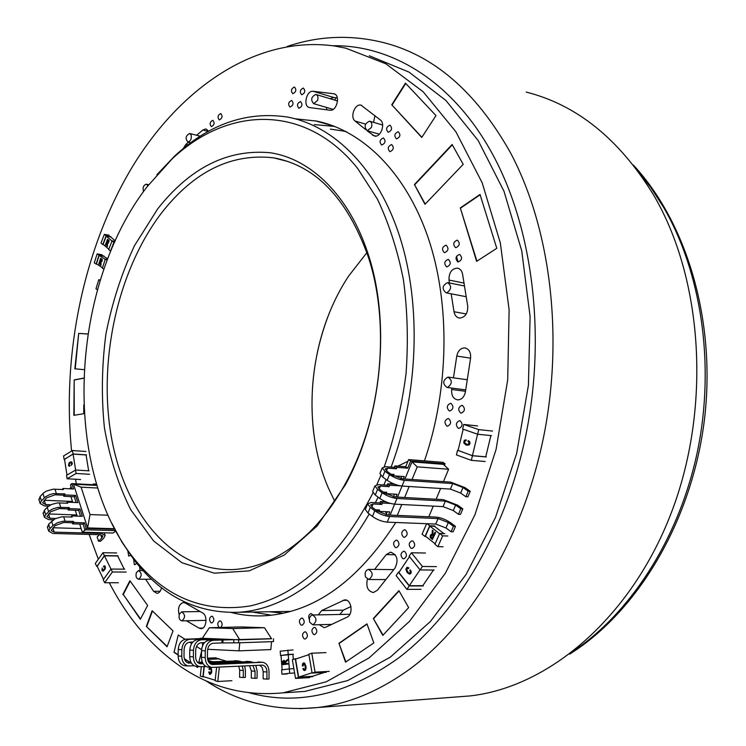 <?xml version="1.0" encoding="UTF-8"?>
<svg xmlns="http://www.w3.org/2000/svg" width="746" height="746" viewBox="0 0 746 746"><rect width="100%" height="100%" fill="white"/><g stroke="black" fill="none" stroke-linecap="round" stroke-linejoin="round"><path stroke-width="1.12" d="M179.376 614.033C178.536 617.902 179.376 620.187 181.912 620.868C185.474 617.604 185.409 614.592 181.698 611.832L179.376 614.033M136.331 572.695C135.53 576.369 136.276 578.542 138.588 579.222C142.01 576.154 142.01 573.254 138.597 570.513L136.331 572.695M147.82 185.651L146.281 184.187C143.372 185.232 142.467 187.694 143.549 191.573M191.116 134.886L189.596 133.469C185.67 135.735 185.083 138.56 187.843 141.954C190.678 141.218 191.769 138.859 191.116 134.886M317.563 100.458C318.439 97.288 317.88 95.283 315.894 94.453C311.222 96.728 310.476 99.796 313.637 103.657L317.563 100.458M371.424 127.473C372.357 124.162 371.732 122.064 369.559 121.178C364.561 123.547 363.796 126.736 367.265 130.736L371.424 127.473M446.863 292.796C451.591 289.262 451.843 285.867 447.628 282.594C442.201 285.476 441.688 288.879 446.071 292.824L446.863 292.796M447.525 387.444C452.393 383.864 452.542 380.413 447.973 377.094C442.658 380.274 442.341 383.724 447.05 387.454L447.525 387.444M365.521 576.994L368.794 579.53C373.336 575.903 373.242 572.518 368.524 569.385C365.512 570.354 364.514 572.9 365.521 576.994M309.767 622.313L312.928 624.868C317.115 621.25 316.966 617.958 312.49 615.002C309.749 615.963 308.844 618.397 309.767 622.313M332.054 109.942L332.147 109.084M334.74 100.095L335.952 97.763M366.957 130.653L374.445 136.07C380.684 137.73 385.813 123.761 380.329 119.966L360.971 105.13C354.844 103.442 349.743 117.262 355.068 121.02L365.624 129.571M455.62 697.025L469.766 695.953C547.909 687.374 630.174 619.087 670.915 513.808C711.647 408.659 703.217 279.33 653.571 194.995C619.404 139.194 576.947 104.888 526.2 92.084M111.769 523.188L121.98 542.174L133.702 559.388C161.714 596.017 196.739 613.641 238.767 612.279C269.325 610.172 298.904 595.616 327.503 568.62C342.946 553.635 356.849 535.414 369.214 513.966M375.35 502.701L378.129 497.2M383.826 484.984L386.158 479.575M391.118 467.099C418.459 394.112 421.555 305.123 399.903 237.107C378.073 169.081 334.339 125.822 287.499 117.057C246.684 110.94 208.945 124.05 174.284 156.408L156.819 174.797M313.665 432.577C309.03 391.715 314.15 352.121 329.023 313.777M373.028 492.845C339.616 557.094 298.708 594.786 250.302 605.929C202.987 613.315 163.588 596.744 132.098 556.208C61.349 465.439 70.609 285.103 147.242 186.584L172.13 158.898C227.586 106.529 304.778 102.967 357.409 168.074L377.513 199.294C388.908 223.427 397.543 250.218 403.409 279.694C407.502 310.243 408.37 341.649 406.02 373.905C401.796 406.057 394.559 436.979 384.293 466.67M380.824 475.407L376.851 484.658M157.62 208.973L134.457 245.732C121.635 273.306 112.133 302.699 105.941 333.91C101.782 365.531 101.269 396.779 104.403 427.635C109.643 457.652 118.418 485.012 130.736 509.723L153.592 540.925L181.875 562.708L214.298 573.18L249.136 570.886L284.254 555.061L317.181 525.93L345.333 484.909C382.036 418.534 391.212 321.89 367.722 252.773C348.671 195.21 310.905 158.945 270.453 152.771C227.912 148.79 190.305 167.524 157.62 208.973M366.855 252.68L348.914 275.694C309.04 335.252 300.368 423.234 328.361 487.949L334.712 501.293M310.224 531.441C285.457 555.546 259.683 568.256 232.883 569.571C172.587 571.828 124.647 513.099 111.294 436.587C97.95 359.805 117.812 269.8 161.985 212.405C194.277 171.3 231.446 153.107 273.493 157.816C315.521 165.444 346.983 198.082 367.881 255.729C390.82 323.307 381.868 417.592 346.013 482.457C335.579 501.676 323.643 518.004 310.224 531.441M83.794 404.836L83.729 413.704L73.854 415.326L74.171 379.91L83.739 378.091M74.171 379.91L74.246 415.261M84.121 369.662L74.833 368.813L78.694 333.397L87.869 333.975M78.694 333.397L75.225 368.85M408.659 607.608L382.773 635.424L373.345 618.499L398.923 590.655L408.659 607.608M373.345 618.499L383.034 635.135M338.954 643.285L366.976 623.87L373.821 642.931L345.529 662.15L338.954 643.285L345.874 661.916M178.154 655.016L174.005 652.349L178.229 635.005L185.045 639.275M197.811 666.551L197.578 667.474L195.89 666.392M190.146 662.709L184.43 659.035M201.541 651.389L198.846 662.317M189.68 642.185L191.722 643.462M196.524 646.465L201.597 649.654M146.347 626.379L152.147 610.722L173.016 630.902L167.067 646.763L146.347 626.379L167.179 646.456M122.81 594.45L129.916 580.742L147.633 605.454L140.351 619.273L123.267 594.45M496.78 248.315L476.61 261.37L460.31 207.91L480.023 194.464L496.78 248.315M460.31 207.91L476.918 261.165M414.44 184.532L452.123 144.491L463.201 164.334L424.987 204.311L414.44 184.532L425.211 204.078M435.981 115.574L421.76 137.46L391.743 104.794L405.451 83.151L435.981 115.574M391.743 104.794L421.882 137.273M109.289 582.729C128.471 619.954 153.583 648.796 184.616 669.255C214.27 688.399 247.103 696.26 283.116 692.838L326.244 681.797L369.009 657.963L409.423 621.446L445.399 573.18L474.876 514.954L496.081 449.4L507.709 379.798L509.117 309.786L500.352 243.028L482.177 182.798L455.881 131.753L423.15 91.749L385.859 63.802L345.864 48.182L334.693 46.019C256.438 35.081 180.355 87.618 131.921 167.542C83.673 248.315 61.787 353.669 71.607 451.069M75.505 479.23L76.325 483.828M89.128 534.416L98.332 559.211M102.314 568.368L102.566 568.909M290.94 692.325L304.788 691.411L347.692 680.566L390.195 657.245L430.358 621.549L466.119 574.392L495.465 517.5L516.661 453.381L528.42 385.216L530.098 316.509L521.724 250.787L503.998 191.265L478.186 140.546L445.921 100.477L409.022 72.11L369.326 55.773M304.126 638.809L305.161 639.052C307.874 637.28 308.098 634.949 305.813 632.039L304.788 631.806C302.065 633.559 301.841 635.89 304.126 638.809M313.516 634.408L314.551 634.641C317.311 632.869 317.526 630.519 315.213 627.6L314.187 627.367C311.427 629.13 311.203 631.47 313.516 634.408M300.964 625.027L301.971 625.26C304.694 623.497 304.918 621.176 302.643 618.275L301.654 618.052C298.922 619.795 298.689 622.117 300.964 625.027M208.535 628.934L206.558 631.909M220.732 627.461C222.569 625.316 222.55 623.18 220.704 621.073L219.818 620.849C217.356 622.5 217.133 624.7 219.147 627.47L219.203 627.498M210.931 622.751L211.808 622.966C214.251 621.325 214.475 619.133 212.47 616.392L211.612 616.177C209.16 617.809 208.936 620.001 210.931 622.751M402.803 558.614L403.8 558.829C406.99 556.954 407.269 554.492 404.64 551.425L403.661 551.219C400.471 553.075 400.182 555.537 402.803 558.614M395.371 547.471L396.331 547.676C399.511 545.82 399.8 543.368 397.198 540.309L396.247 540.113C393.067 541.96 392.778 544.412 395.371 547.471M411.027 548.273L412.006 548.478C415.242 546.604 415.531 544.123 412.874 541.037L411.904 540.841C408.668 542.696 408.37 545.177 411.027 548.273M403.521 537.139L404.463 537.334C407.689 535.469 407.987 533.008 405.348 529.94L404.425 529.744C401.189 531.59 400.891 534.052 403.521 537.139M231.363 612.541C242.767 615.431 254.526 616.476 266.62 615.655C315.11 611.795 358.173 580.733 395.8 522.489M424.455 460.869C449.26 388.713 450.351 303.174 428.185 237.825C405.815 172.512 362.789 130.625 316.612 121.085L295.202 118.8M252.297 612.046L271.525 615.198M334.73 126.447L314.336 124.601M319.213 624.71L324.109 627.656L325.629 627.246L346.974 617.212C353.679 614.545 351.534 598.954 344.615 599.896L321.712 610.554L318.262 614.89M350.965 606.526L343.253 610.191L339.812 614.471M367.424 579.232C365.792 586.832 367.778 591.261 373.392 592.529L377.383 590.245L395.091 567.958C398.728 559.798 397.208 554.539 390.522 552.189L386.26 554.586L374.585 569.431M313.124 614.984L311.007 613.538C308.732 614.518 308.173 616.532 309.329 619.59M186.416 620.775L199.107 628.169L201.14 628.673C206.558 628.682 207.836 615.469 202.66 612.97L185.139 602.982L183.255 602.516C178.984 604.167 177.613 608.251 179.152 614.769M145.61 579.241L153.611 591.308L157.005 593.35C159.234 593.023 160.754 591.149 161.546 587.727M139.53 566.596L140.136 570.531M133.665 559.341L134.317 564.526L135.007 564.703L136.667 563.146M127.883 551.341L128.732 556.096L130.718 555.378M446.854 426.05L447.563 426.19C451.162 424.315 451.554 421.807 448.747 418.665L448.057 418.525C444.448 420.38 444.047 422.889 446.854 426.05M458.258 428.26L458.986 428.409C462.632 426.525 463.024 423.998 460.179 420.828L459.471 420.688C455.825 422.553 455.424 425.08 458.258 428.26M460.608 412.976L461.298 413.107C464.972 411.233 465.383 408.696 462.52 405.526L461.849 405.395C458.165 407.26 457.755 409.787 460.608 412.976M451.88 388.088L451.666 389.496C451.265 395.52 453.307 398.989 457.783 399.893C461.746 399.632 464.292 396.956 465.42 391.855L470.586 358.136C470.996 352.271 469.029 348.858 464.702 347.897C460.599 348.074 457.96 350.797 456.785 356.056L453.447 377.849M449.176 410.86L449.857 410.999C453.484 409.125 453.894 406.617 451.069 403.465L450.416 403.334C446.779 405.19 446.369 407.698 449.176 410.86M451.181 293.812L454.016 311.735C454.771 315.483 456.636 317.6 459.62 318.085C465.196 317.367 467.901 313.395 467.723 306.14L462.585 274.239C461.867 270.667 460.105 268.616 457.279 268.103C451.619 268.737 448.859 272.719 448.999 280.048L449.456 282.967M446.584 266.826L446.891 266.891C450.752 265.072 451.274 262.592 448.449 259.449L448.16 259.384C444.29 261.193 443.767 263.674 446.584 266.826M457.848 261.921L458.147 261.977C462.072 260.158 462.604 257.659 459.732 254.489L459.452 254.433C455.526 256.242 454.985 258.741 457.848 261.921M444.327 252.605L444.607 252.661C448.477 250.852 449.008 248.371 446.192 245.238L445.94 245.182C442.052 246.982 441.52 249.453 444.327 252.605M455.554 247.625L455.815 247.672C459.75 245.854 460.291 243.364 457.438 240.203L457.186 240.156C453.251 241.956 452.701 244.446 455.554 247.625M396.49 138.887L396.518 138.896C400.313 137.143 400.891 134.756 398.252 131.734L398.243 131.734C394.438 133.478 393.86 135.865 396.49 138.887M389.888 151.68L389.944 151.69C393.692 149.937 394.261 147.559 391.641 144.556L391.603 144.547C387.845 146.281 387.277 148.659 389.888 151.68M381.672 145.013L381.719 145.022C385.44 143.279 386.008 140.919 383.416 137.935L383.388 137.926C379.667 139.661 379.099 142.02 381.672 145.013M388.209 132.284L388.228 132.284C391.995 130.541 392.573 128.163 389.962 125.169L389.962 125.169C386.195 126.904 385.617 129.272 388.209 132.284M374.921 115.667L373.55 122.353M208.666 131.221L206.036 128.937L202.837 130.009L196.636 135.268M188.551 142.132L185.875 144.398L183.246 148.547M298.904 108.254L298.904 108.254C302.27 106.585 302.801 104.347 300.517 101.549L300.507 101.549C297.15 103.228 296.619 105.466 298.904 108.254M290.035 107.088L290.035 107.088C293.355 105.419 293.887 103.2 291.63 100.421L291.621 100.421C288.301 102.09 287.769 104.309 290.035 107.088M309.767 107.592L329.965 110.222C336.866 111.564 340.763 94.761 333.779 93.754L313.189 91.292C306.438 90.089 302.727 106.622 309.534 107.555L309.767 107.592M337.351 97.931L333.816 97.502L330.18 98.733M326.431 107.405L326.748 109.802M301.729 94.77C305.086 93.091 305.627 90.853 303.361 88.056L303.333 88.047C299.976 89.744 299.435 91.982 301.71 94.77L301.729 94.77M211.379 126.606L211.435 126.615C214.391 125.011 214.867 122.894 212.852 120.293L212.806 120.283C209.85 121.887 209.374 123.995 211.379 126.606M292.833 93.688C296.153 92.01 296.694 89.79 294.456 87.012L294.428 87.002C291.108 88.69 290.567 90.919 292.814 93.679L292.833 93.688M219.296 119.901L219.343 119.91C222.336 118.297 222.821 116.18 220.779 113.56L220.751 113.551C217.748 115.154 217.263 117.281 219.296 119.901M405.731 83.459L392.144 104.916M452.309 144.836L414.841 184.644M480.126 194.781L460.711 208.013M152.445 611.011L146.748 626.37M174.377 652.302L178.163 654.736M184.318 658.69L190.556 662.69M196.44 666.467L197.643 667.232M130.186 581.115L123.249 594.497L140.528 618.938M367.06 624.094L339.374 643.266M399.082 590.935L373.765 618.49M83.739 378.203L74.572 379.956M87.869 334.003L79.085 333.453M212.479 661.702L207.864 660.331M204.283 666.579L203.182 676.529L215.174 680.24M210.083 674.431L211.416 673.153L211.808 671.325L211.015 667.362M210.12 673.601L209.374 671.904L208.675 671.997L209.682 674.421L211.146 673.172L211.584 669.423L210.698 667.344M210.083 667.306L208.908 669.19L209.561 669.535L210.484 668.118M209.57 673.078L209.113 671.913M210.176 668.183L210.913 668.575L211.127 671.213L210.437 673.396L209.309 673.097M209.3 669.544L209.766 668.351M216.601 667.288L215.128 680.678L217.785 681.499L231.885 680.697M226.038 661.087L218.597 658.904L207.621 659.38M204.124 676.818L202.884 676.883L204.012 666.588M207.556 659.044L218.895 658.559M219.352 667.148L217.785 681.499M202.884 676.883L200.292 676.081L201.317 666.719M207.453 658.168L216.284 657.795M201.821 662.178L201.942 661.012M409.479 556.647L398.886 572.462L409.284 585.703L420.007 569.841M407.027 568.527L408.612 568.564L408.845 567.865L407.027 567.305L405.843 569.207L407.111 572.546L409.629 574.15L410.804 573.124L410.832 571.026L410.347 569.916L409.843 570.289L410.347 572.033L409.423 573.292L408.258 572.592L406.71 569.636L407.614 568.172M409.694 574.15L410.897 573.432L411.26 571.874L410.347 569.916M408.845 567.865L407.269 567.277M408.342 568.564L408.584 567.855M407.008 568.564L406.71 569.636M407.027 570.858L406.449 569.636M407.736 571.995L406.766 570.858M408.258 572.592L407.475 571.995M408.771 573.021L407.997 572.592M409.423 573.292L408.51 573.012M423.28 585.946L409.228 585.974L398.411 572.201L399.054 572.21M409.284 585.703L422.814 585.685L433.454 570.047M425.444 553.038L411.428 552.758L409.125 556.208L420.082 569.925L434.107 570.056M398.411 572.201L396.135 575.604L406.915 589.387L409.228 585.974M420.977 589.331L406.915 589.387M420.082 569.925L422.423 566.466L436.438 566.624M411.428 552.758L422.423 566.466M463.182 429.202L458.072 450.472L472.414 455.666L477.589 434.219M467.145 444.485L464.693 442.835L464.637 441.632L466.166 440.634L466.166 439.851L464.236 440.336L463.714 442.816L466.017 444.998L468.964 444.812L469.7 443.506L469.542 441.874L468.283 440.532L467.91 441.194L468.973 442.434L468.488 444.168L466.884 444.457L465.14 443.711L464.366 441.651L465.914 440.616L465.914 439.823M466.847 445.213L469.225 444.84L469.961 443.534L469.803 441.893L468.283 440.532M486.289 456.944L472.442 455.75L458.091 450.388M472.414 455.666L485.749 456.822L490.887 435.58M477.571 425.929L463.751 424.446L462.651 429.025L477.636 434.237L491.455 435.636M457.531 450.342L456.431 454.901L471.332 460.347L472.442 455.75M485.189 461.504L471.332 460.347M477.636 434.237L478.745 429.621L492.556 431.067M463.751 424.446L478.745 429.621M75.616 470.027L73.108 454.081L64.52 459.256L66.981 475.09M69.63 465.635L69.117 464.105L70.693 462.445L71.597 463.294L71.234 465.262L72.157 464.245L71.896 462.184L71.103 461.849M69.481 466.259L70.124 465.588L69.033 465.429L68.865 464.087L70.693 462.445M71.896 462.184L70.45 461.923L69.033 462.94L68.464 465.457L69.257 466.25L69.872 465.579M72.269 463.052L71.644 462.166M72.231 464.003L72.017 463.033M71.234 465.262L71.905 464.226M64.538 459.377L73.024 453.96L86.527 454.892M88.634 470.819L86.098 454.976L73.108 454.081M89.082 470.847L75.551 470.027L66.581 475.323L67.112 478.764L80.624 479.519M73.024 453.96L72.493 450.537L85.977 451.489M64.1 459.35L63.569 455.937L72.493 450.537M75.551 470.027L76.101 473.486L67.112 478.764M89.632 474.279L76.101 473.486M124.731 569.17L110.977 569.067L104.468 555.798L97.101 566.139L103.535 579.4M102.929 571.24L105.27 568.825L105.335 566.307L103.946 565.86L103.489 566.885L104.738 566.848L104.664 568.62L102.836 570.587L102.202 568.042L101.978 570.634L103.377 571.063L104.692 569.496L105.326 567.492L104.375 565.748M103.032 570.578L102.202 568.042M103.489 566.885L104.365 566.484M126.177 572.061L112.413 571.977L110.977 569.067L103.237 579.819L104.654 582.729L118.409 582.738M124.228 569.17L117.681 555.994L104.468 555.798M97.204 566.345L104.365 555.593L118.082 555.798M112.413 571.977L104.654 582.729M96.7 566.335L95.302 563.472L102.957 552.721L116.665 552.954M104.365 555.593L102.957 552.721M308.919 654.634L295.575 659.091L298.633 677.107L312.052 672.789M304.648 669.61L303.622 668.435L302.932 668.817L303.697 670.253L304.937 670.523L306.074 668.313L305.944 666.243L304.638 663.119L303.799 662.896M304.638 663.119L303.37 662.952L302.559 663.893L302.344 665.898L303.118 665.973L303.855 663.8M305.701 669.805L305.673 666.262L304.377 663.129M304.676 670.533L305.44 669.815M304.163 669.46L303.352 668.444M303.827 663.8L304.806 664.854L305.338 667.838L305.142 669.031L303.902 669.479M302.848 665.992L302.988 664.5M325.937 652.61L311.781 653.216L308.844 654.195L312.098 673.088L326.272 672.305M312.602 676.678L298.428 677.489L295.248 658.746L296.824 658.671M298.633 677.107L312.276 676.333L324.575 672.398M312.098 673.088L315.064 672.137L329.228 671.363M311.781 653.216L315.064 672.137M298.428 677.489L295.528 678.422L292.357 659.706L295.248 658.746M309.702 677.61L295.528 678.422M97.437 289.737L95.973 288.823L98.761 279.731L100.328 279.992M100.141 280.58L98.761 279.731M431.748 535.096L430.927 536.738L432.298 538.23M439.571 533.698L429.817 526.098L425.425 536.16L435.132 543.806M433.64 535.171L432.885 534.183L433.09 530.686L432.279 530.238L432.176 534.322L431.151 534.36L430.367 535.404L430.172 537.512L432.382 539.498L435.375 532.663L434.899 532.29L433.575 535.32L432.661 534.369L432.839 530.676L432.279 530.238M432.382 539.498L435.636 532.672L434.899 532.29M431.449 535.274L430.666 536.728L432.232 538.379L433.212 536.132L431.188 535.264M444.803 533.679L439.655 533.502L434.918 544.291L437.911 546.65L443.068 546.781M443.935 533.651L434.452 526.275L429.817 526.098M425.873 536.514L425.024 536.486L429.705 525.753L434.853 525.949M439.655 533.502L442.658 535.852L437.911 546.65M447.805 536.01L442.658 535.852M425.024 536.486L422.077 534.164L426.637 523.701M429.705 525.753L427.085 523.711M283.965 661.087L283.471 663.903M293.877 668.668L289.355 668.901L288.236 654.466L281.018 655.464L282.137 669.824M285.662 663.614L285.699 662.131L287.602 660.35L287.536 659.539L285.196 661.674L283.834 660.387L282.603 661.348L282.734 664.695L287.63 664.052L287.574 663.362L285.401 663.651L285.336 662.858L287.341 660.359L287.275 659.548M282.734 664.695L287.891 664.043L287.574 663.362M285.326 661.385L284.012 660.387M284.226 661.17L283.238 661.432L283.21 663.94L284.813 663.726L284.226 661.17M294.605 672.976L289.69 673.246L289.355 668.901L281.634 669.889L281.969 674.207L287.182 673.927M293.327 659.38L292.917 654.27L288.236 654.466M281.018 655.482L293.42 654.223M289.69 673.246L281.969 674.207M280.524 655.501L280.188 651.202L293.075 649.915M288.217 654.447L287.872 650.12M107.788 240.287L107.126 241.974L107.872 242.59M112.021 241.014L106.268 236.165L103.116 244.334L108.851 249.211M105.68 245.042L106.622 242.599L107.172 243.289L106.911 246.096L107.489 246.422L107.461 243.233L108.366 243.14L109.103 240.622L107.536 239.27L105.4 244.809L105.923 245.089L106.827 242.767M107.247 246.376L107.517 243.644M108.366 243.14L108.851 240.576L107.536 239.27M107.499 243.243L108.114 243.093M108.123 242.413L108.506 241.228L107.583 240.119L106.883 241.937L108.123 242.413M103.554 244.697L102.771 244.557L106.128 235.848L111.023 236.771M115.229 240.818L110.678 236.995L106.268 236.165M114.959 241.406L112.087 240.865L108.692 249.602L110.734 251.178M106.128 235.848L104.356 234.356L109.242 235.279M102.771 244.557L100.999 243.047L104.356 234.356M112.087 240.865L113.877 242.375L110.483 251.132M114.474 242.487L113.877 242.375M100.934 259.198L100.356 260.969L101.493 261.035L101.708 260.009L100.719 259.058L100.113 260.932L101.102 261.445M105.214 259.338L99.171 255.412L96.458 263.842L102.491 267.795M99.078 264.14L99.889 261.613L100.477 262.21L100.374 264.998L100.971 265.268L101.018 262.163L102.146 261.007L102.258 259.375L100.617 258.237L98.78 263.953L99.321 264.187L100.104 261.753M101.064 262.359L102.016 259.328L100.617 258.237M100.729 265.231L100.841 262.433M97.073 264.243L96.122 264.075L99.013 255.095L103.908 255.962M107.676 258.853L103.573 256.195L99.171 255.412M107.415 259.524L105.279 259.151L102.37 268.178L103.89 269.175M99.013 255.095L97.148 253.882L102.043 254.75M96.122 264.075L94.266 262.853L97.148 253.882M105.279 259.151L107.107 260.335M92.746 484.704L93.53 483.949L93.782 484.76M96.56 484.107L93.53 483.949M39.053 499.979L40.06 496.566L43.52 492.994L46.522 491.045L53.199 489.171L63.41 489.553L63.074 488.481L62.104 489.488M44.219 500.249L72.474 501.489M44.284 500.258L45.618 504.548L42.634 502.851L46.448 497.936L55.017 494.803L63.475 495.195L64.781 493.843L53.609 493.591L49.721 494.589L45.506 496.799L41.394 500.883L40.144 503.503L44.331 505.891L48.695 506.068M45.618 504.548L50.924 504.772M47.576 527.562L48.621 524.196L55.176 518.712L61.899 516.792L72.166 517.034L71.821 515.943L70.786 516.978M53.013 527.767L81.165 528.588M99.498 534.686L97.157 536.989L98.537 541.242L101.801 538.043L100.729 534.761M52.882 527.898L54.197 532.14L51.213 530.509L55.092 525.65L63.736 522.47L72.231 522.741L73.565 521.407L63.289 521.184L57.461 522.704L52.947 525.585L49.982 528.597L48.695 531.18L52.891 533.465L100.039 534.705L102.771 536.178L101.801 538.043M54.197 532.14L101.353 533.418L105.177 535.469L103.815 538.09L100.551 541.279L98.537 541.242M43.296 513.705L44.322 510.32L47.809 506.758L51.735 504.399L57.526 502.916L67.765 503.224L67.42 502.142L66.422 503.168M48.593 513.947L76.801 514.973M48.555 513.985L49.889 518.284L46.905 516.614L50.747 511.728L59.363 508.567L67.83 508.903L69.154 507.56L57.955 507.383L53.097 508.763L49.814 510.609L45.674 514.675L44.396 517.276L48.593 519.608L53.32 519.766M49.889 518.284L55.68 518.479M67.42 502.142L77.901 502.599L75.588 495.409L65.126 494.924L64.781 493.843M71.821 515.943L82.321 516.316L79.981 509.061L69.499 508.641L69.154 507.56M114.781 529.259L86.219 528.41L84.429 522.843L73.91 522.498L73.565 521.407M96.803 484.919L71.775 483.585L70.478 484.928L71.756 488.919M63.074 488.481L73.528 489.012L71.775 483.585M114.502 528.718L87.608 527.916L73.5 484.201L96.961 485.441M115.481 530.62L84.885 529.744L86.219 528.41M72.231 522.741L72.586 523.841L83.095 524.177L84.885 529.744M67.83 508.903L68.175 509.984L78.666 510.395L80.549 516.251M63.475 495.195L63.811 496.267L74.274 496.752L76.129 502.524M63.811 496.267L65.126 494.924M72.586 523.841L73.91 522.498M68.175 509.984L69.499 508.641M74.274 496.752L75.588 495.409M78.666 510.395L79.981 509.061M83.095 524.177L84.429 522.843M108.039 515.225L90.005 514.563L81.1 487.166L73.5 484.201M87.608 527.916L90.005 514.563M97.763 488.024L81.1 487.166M79.71 524.065L82.312 532.187L113.112 533.036L115.742 531.115M82.312 532.187L85.576 529.763M71.131 486.961L69.714 488.817M70.907 496.594L72.763 502.375M75.29 510.264L77.164 516.129M185.623 665.796L184.626 665.73C180.56 664.705 178.397 661.46 178.145 656.014L178.238 649.496C178.807 643.35 181.446 639.891 186.136 639.135L194.016 638.893M187.666 662.821L191.153 662.662M197.625 662.373L202.343 662.159M208.554 661.879L238.347 660.9M239.69 670.262L239.625 677.275L243.28 677.517L243.345 670.495L239.69 670.262L238.748 666.215M198.539 639.611L198.548 639.014L189.764 639.294C185.064 640.049 182.425 643.518 181.856 649.682L181.763 656.21C182.015 661.674 184.178 664.928 188.253 665.954L194.23 665.786M242.17 666.047L243.345 670.495M244.651 665.926L245.425 670.384L245.359 677.405L243.28 677.517M241.135 661.59L238.226 660.909L208.787 662.243M188.551 663.063L191.377 663.035M198.016 662.728L202.502 662.532M189.437 663.119L188.635 663.082C185.726 662.345 184.178 660.023 183.992 656.116L184.085 649.598C184.486 645.197 186.369 642.726 189.726 642.175L192.785 642.073M208.983 667.241L207.985 667.176C203.9 666.131 201.728 662.84 201.467 657.301L201.551 650.68C202.11 644.423 204.74 640.917 209.458 640.143L217.319 639.891M211.109 664.21L261.93 662.234M263.189 671.736L263.133 678.851L266.9 679.112L266.956 671.969L263.189 671.736L262.266 667.67L259.757 665.19M212.023 664.472L212.106 664.481C209.188 663.744 207.63 661.385 207.435 657.413L207.519 650.782C207.92 646.306 209.794 643.798 213.16 643.238L221.963 642.931L222 640.021L213.197 640.31C208.479 641.075 205.849 644.6 205.29 650.866L205.206 657.506C205.467 663.063 207.64 666.365 211.733 667.409L262.508 665.124C265.287 665.833 266.77 668.108 266.956 671.969M212.908 664.527L262.797 662.28C266.686 663.259 268.765 666.448 269.036 671.866L268.989 678.991L266.9 679.112M197.214 666.514L196.207 666.448C192.132 665.413 189.969 662.15 189.708 656.648L189.801 650.083C190.361 643.882 193 640.404 197.699 639.639L205.57 639.387M199.294 663.511L202.912 663.343M209.43 663.045L250.05 661.562M251.346 670.99L251.29 678.058L255.001 678.31L255.057 671.223L251.346 670.99L249.546 665.693M210.167 640.124L210.176 639.518L201.383 639.798C196.674 640.562 194.044 644.05 193.475 650.27L193.391 656.853C193.643 662.364 195.816 665.637 199.9 666.672L205.98 666.495M252.875 665.525L255.057 671.223M255.803 665.385L257.137 671.12L257.081 678.189L255.001 678.31M252.857 662.271L249.929 661.571L209.822 663.418M200.189 663.763L203.136 663.726M201.075 663.819L200.282 663.772C197.354 663.035 195.806 660.704 195.62 656.76L195.704 650.186C196.105 645.747 197.988 643.257 201.345 642.707L204.535 642.595M205.579 639.313L216.433 638.968L210.307 638.707L198.548 639.014M217.319 639.816L228.201 639.462L221.972 639.201L210.176 639.518M271.497 638.669L222 640.021M202.352 638.222L200.264 638.623M194.016 638.818L204.861 638.483L200.264 638.287M264.476 627.722L271.572 638.781L239.783 639.835L202.334 638.259L209.328 627.75L232.743 628.561L264.476 627.722L241.005 626.938L209.328 627.75M273.502 638.753L273.484 641.597L238.608 642.81L238.636 639.9M221.963 642.931L238.608 642.81M199.443 639.583L199.452 639.052M222.905 642.977L222.942 640.059M211.09 640.096L211.099 639.555M221.963 639.667L221.972 639.201M233.787 642.604L233.824 639.704M239.783 639.835L232.743 628.561M207.649 649.29L239.028 650.848L270.835 649.589L271.544 641.672M239.028 650.848L239.746 642.772M202.399 642.67L202.595 645.663M389.571 516.493L438.061 518.582L448.29 522.526L445.996 527.991L451.097 531.758L453.148 531.823L455.461 526.35L450.351 522.601C445.604 519.43 440.839 517.593 436.037 517.09L387.547 514.964L376.991 510.898L372.496 507.476L370.594 504.958L373.065 503.979L381.831 504.427L379.854 502.935L371.088 502.487L367.629 503.858L370.277 507.373L374.762 510.796C379.509 514.059 384.442 515.962 389.571 516.493L387.249 522.153C382.12 521.631 377.196 519.738 372.459 516.456L367.983 513.015L365.344 509.481L365.596 508.856M377.019 509.882L378.987 511.392L379.555 509.994L375.564 509.807M445.996 527.991L435.767 524.056L387.249 522.153M448.29 522.526L453.409 526.266L451.097 531.758M455.461 526.35L453.409 526.266M397.515 497.097L402.038 486.056C396.928 485.441 391.967 483.52 387.165 480.321L382.614 476.974L379.891 473.57L380.124 472.992M403.325 478.904L404.267 476.582L393.478 475.836L394.056 474.428L390.997 474.214M465.858 496.733L467.901 496.855L470.241 491.306L468.199 491.185L465.858 496.733L460.674 493.069L450.388 489.096L402.038 486.056L404.388 480.331L452.71 483.557L463.005 487.53L468.199 491.185M470.241 491.306L465.047 487.66L450.659 482.112L402.336 478.839L391.715 474.736L387.146 471.407L385.188 469.001L387.612 468.143L396.35 468.786L394.345 467.341L385.607 466.688L382.204 467.882L384.927 471.248L389.496 474.587C394.308 477.785 399.269 479.697 404.388 480.331M390.149 515.076L394.625 504.156C389.496 503.587 384.554 501.685 379.789 498.44L375.275 495.046L372.599 491.577L372.841 490.98M395.902 497.013L397.021 494.29L386.214 493.665L386.782 492.267L383.239 492.062M458.454 514.302L460.496 514.395L462.828 508.884L460.776 508.781L458.454 514.302L453.316 510.581L443.059 506.627L394.625 504.156L396.956 498.468L445.362 501.116L455.629 505.079L460.776 508.781M462.828 508.884L457.671 505.182L443.329 499.652L394.914 496.957L384.33 492.873L379.798 489.497L377.868 487.035L380.32 486.122L389.067 486.662L387.071 485.189L378.325 484.639L374.893 485.926L377.579 489.367L382.111 492.742C386.885 495.978 391.837 497.89 396.956 498.468M385.859 501.825L380.413 501.545L379.854 502.935M394.494 494.141L393.422 496.771M384.255 492.118L386.214 493.665M394.662 484.238L387.65 483.79L387.071 485.189M401.749 476.414L400.835 478.634M391.529 474.251L393.478 475.836M444.411 465.336L445.054 463.77L443.04 462.361L408.621 459.592L405.703 466.744L394.914 465.924L394.345 467.341M387.286 511.765L386.046 514.787M388.535 515.01L389.813 511.887L378.987 511.392M445.054 463.77L410.645 461.028L408.621 459.592M396.35 468.786L396.928 467.378L407.708 468.18L410.645 461.028M389.067 486.662L389.636 485.254L400.471 485.87M390.531 503.447L382.4 503.028L380.413 501.545M381.831 504.427L382.4 503.028M443.46 481.618L448.616 469.243L443.338 464.338L411.96 461.858L404.929 479.016M396.928 467.378L394.914 465.924M389.636 485.254L387.65 483.79M407.708 468.18L405.703 466.744M407.931 461.298L397.795 466.147M391.063 482.653L390.522 483.977M386.568 493.684L386.372 494.169M383.705 500.827L383.882 501.722M385.85 511.7L386.325 514.106M448.616 469.243L417.238 466.856L411.96 461.858M428.819 516.773L433.249 506.133M436.121 499.251L440.606 488.481M397.282 515.393L401.749 504.52M404.64 497.498L409.153 486.504M412.034 479.492L417.238 466.856M249.127 692.754C297.495 706.098 347.179 694.61 398.168 658.28C457.531 613.622 507.485 528.709 526.713 430.843C545.736 332.949 532.299 229.274 494.29 157.453C455.032 82.834 392.928 44.863 332.781 45.739M345.762 131.399L330.366 129.105M269.353 611.757L283.471 613.212M299.771 708.7L317.46 707.544C348.886 703.87 379.928 690.852 410.598 668.491C472.227 622.779 524.233 535.255 544.17 434.135C563.901 332.996 549.709 225.842 510.022 151.895C475.584 91.059 432.82 54.477 381.738 42.14C349.538 34.558 318.029 36.004 287.21 46.476M574.821 650.176L575.483 649.719C633.13 609.874 680.417 535.199 697.892 449.232C715.144 363.227 701.137 271.74 663.39 207.015L650.801 187.47L636.944 169.771M346.787 600.306L342.927 600.343M343.253 610.191L321.712 610.554M395.277 554.754L386.26 554.586M202.837 628.076L199.107 628.169M160.138 591.28L153.611 591.308M470.577 358.164L456.785 356.056M465.504 391.286L451.666 389.496M464.012 283.088L448.999 280.048M466.269 313.963L454.016 311.735M365.54 124.069L355.068 121.02M375.788 136.108L372.571 135.194M208.293 131.427L202.837 130.009M187.843 144.892L185.875 144.398M334.712 94.08L333.453 93.698M333.816 97.502L313.189 91.292M56.323 493.442L54.962 489.134M44.312 497.843L42.96 493.516M60.678 507.215L59.298 502.869M65.07 521.128L63.68 516.726M41.394 500.883L40.06 496.566M52.947 525.585L51.577 521.184M101.12 532.709L101.353 533.418M49.982 528.597L48.621 524.196M48.602 511.644L47.25 507.289M45.674 514.675L44.322 510.32M189.764 639.294L186.136 639.135M181.856 649.682L178.238 649.496M201.383 639.798L197.699 639.639M213.197 640.31L209.458 640.143M234.58 660.704L238.226 660.909M181.763 656.21L178.145 656.014M205.29 650.866L201.551 650.68M258.051 662.028L261.818 662.234M205.206 657.506L201.467 657.301M193.475 650.27L189.801 650.083M246.227 661.357L249.929 661.571M193.391 656.853L189.708 656.648M445.362 501.116L443.059 506.627M452.71 483.557L450.388 489.096M438.061 518.582L435.767 524.056M463.005 487.53L460.674 493.069M455.629 505.079L453.316 510.581M370.277 507.373L367.983 513.015M371.853 506.954L373.065 503.979M386.493 470.903L387.612 468.143M379.155 488.984L380.32 486.122M374.762 510.796L372.459 516.456M384.927 471.248L382.614 476.974M389.496 474.587L387.165 480.321M377.579 489.367L375.275 495.046M382.111 492.742L379.789 498.44M200.152 611.543L181.875 611.832M206.045 620.364L181.912 620.868M143.027 570.55L138.775 570.522M151.615 579.25L138.588 579.222M148.678 184.719L146.505 184.234M200.254 136.201L189.838 133.534M190.771 142.691L187.843 141.954M337.565 100.943L316.239 94.556M333.145 109.382L313.637 103.657M382.651 125.02L369.96 121.3M379.378 134.205L367.265 130.736M464.478 285.979L448.104 282.697M466.203 296.721L446.071 292.824M467.276 379.742L448.43 377.15M465.718 389.897L447.05 387.454M393.776 569.608L368.832 569.385M385.859 579.567L368.794 579.53M349.893 614.275L312.742 614.993M331.7 624.393L312.928 624.868M346.759 131.911L342.684 130.764L345.715 131.38M456.505 256.307L457.96 261.501M205.57 680.604C238.795 702.611 276.085 711.591 317.46 707.544L469.766 695.953M633.317 165.025C686.59 222.504 715.787 319.502 704.728 417.117C693.463 514.749 642.884 603.831 577.385 649.048L569.702 654.149M290.707 611.403L238.767 612.279M132.098 556.208L133.702 559.388M172.13 158.898L174.284 156.408M288.189 161.556L273.493 157.816M367.881 255.729L367.722 252.773M346.013 482.457L345.333 484.909M283.116 692.838L304.788 691.411M315.036 120.777L333.788 126.083M344.615 599.896L345.09 599.887M390.522 552.189L391.09 552.208M464.702 347.897L465.551 348.028M457.279 268.103L458.137 268.28M360.961 105.13L361.642 105.335M333.779 93.754L334.413 93.94M102.612 535.675L102.771 536.178M104.3 532.793L104.944 534.77M44.396 517.276L43.054 512.922M48.695 531.18L47.343 526.788M40.144 503.503L38.811 499.186M261.893 665.096L262.508 665.124M199.9 666.672L196.207 666.448M211.733 667.409L207.985 667.176M188.253 665.954L184.626 665.73M367.629 503.858L365.344 509.481M382.204 467.882L379.891 473.57M374.893 485.926L372.599 491.577"/></g></svg>
